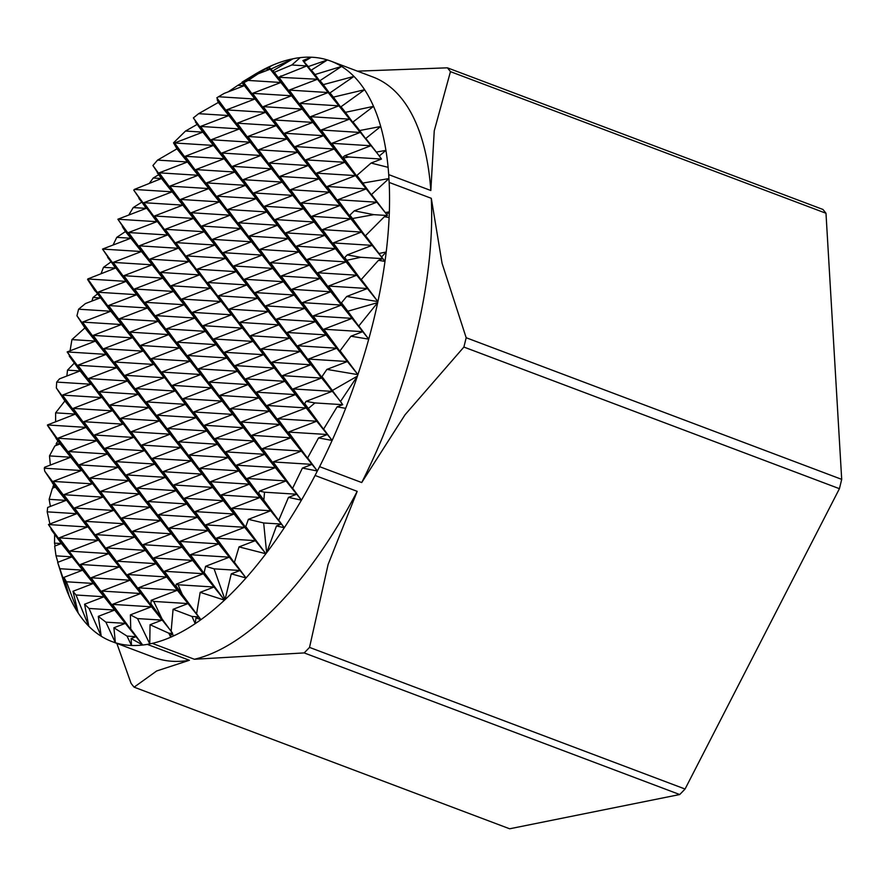 <?xml version="1.0" encoding="UTF-8"?>
<svg xmlns="http://www.w3.org/2000/svg" width="886" height="886" viewBox="0 0 886 886"><rect width="100%" height="100%" fill="white"/><g stroke="black" fill="none" stroke-linecap="round" stroke-linejoin="round"><path stroke-width="1.33" d="M388.91 178.54L388.71 174.62A310.166 136.455 -69.3 0 0 388.101 167.332A310.166 136.455 -69.3 0 0 385.931 150.376A310.166 136.455 -69.3 0 0 380.714 126.488A310.166 136.455 -69.3 0 0 373.549 106.364A310.166 136.455 -69.3 0 0 364.611 89.719A310.166 136.455 -69.3 0 0 359.483 82.631A310.166 136.455 -69.3 0 0 353.957 76.406L329.991 92.886L338.829 105.844L310.543 116.697L323.479 135.702L295.204 146.544L308.14 165.549L279.865 176.403L292.801 195.396L264.515 206.25L277.462 225.254L249.176 236.097L262.123 255.102L233.838 265.955L246.773 284.949L218.499 295.802L231.434 314.807L203.16 325.649L216.095 344.654L187.81 355.507L200.757 374.512L172.471 385.355L185.407 404.359L157.132 415.202L170.068 434.206L141.793 445.06L154.729 464.065L126.443 474.907L139.39 493.912L111.104 504.754L124.051 523.759L95.766 534.612L134.705 537.06L111.104 504.754L150.044 507.213L126.443 474.907L165.394 477.366L141.793 445.06L180.733 447.508L157.132 415.202L196.072 417.66L172.471 385.355L211.411 387.813L187.81 355.507L226.761 357.955L203.16 325.649L242.099 328.108L218.499 295.802L257.438 298.261L233.838 265.955L272.777 268.403L249.176 236.097L288.116 238.555L264.515 206.25L303.466 208.708L279.865 176.403L318.805 178.85L295.204 146.544L334.144 149.003L310.543 116.697L349.483 119.156L333.402 97.128L364.611 89.719L341.032 106.73L349.483 119.156L321.208 129.998L334.144 149.003L305.858 159.845L318.805 178.85L290.519 189.704L303.466 208.708L275.181 219.551L288.116 238.555L259.842 249.409L272.777 268.403L244.503 279.256L257.438 298.261L229.153 309.103L242.099 328.108L213.814 338.961L226.761 357.955L198.475 368.809L211.411 387.813L183.136 398.656L196.072 417.66L167.797 428.514L180.733 447.508L152.447 458.361L165.394 477.366L137.108 488.208L150.044 507.213L121.77 518.066L134.705 537.06L106.431 547.913L145.37 550.372L121.77 518.066L160.709 520.514L137.108 488.208L176.048 490.667L152.447 458.361L191.387 460.82L167.797 428.514L206.737 430.961L183.136 398.656L222.076 401.114L198.475 368.809L237.415 371.267L213.814 338.961L252.754 341.409L229.153 309.103L268.104 311.562L244.503 279.256L283.442 281.715L259.842 249.409L298.781 251.857L275.181 219.551L314.12 222.009L290.519 189.704L329.459 192.162L305.858 159.845L344.809 162.304L321.208 129.998L360.148 132.457L345.44 112.323L373.549 106.364L353.005 121.969L360.148 132.457L331.862 143.299L344.809 162.304L316.524 173.158L329.459 192.162L301.185 203.005L314.12 222.009L285.846 232.852L298.781 251.857L270.496 262.71L283.442 281.715L255.157 292.557L268.104 311.562L239.818 322.404L252.754 341.409L224.479 352.263L237.415 371.267L209.14 382.11L222.076 401.114L193.79 411.957L206.737 430.961L178.451 441.815L191.387 460.82L163.113 471.662L176.048 490.667L147.774 501.509L160.709 520.514L132.435 531.367L145.37 550.372L117.085 561.215L156.025 563.673L132.435 531.367L171.375 533.815L147.774 501.509L186.713 503.968L163.113 471.662L202.052 474.121L178.451 441.815L217.391 444.263L193.79 411.957L232.741 414.415L209.14 382.11L248.08 384.568L224.479 352.263L263.419 354.71L239.818 322.404L278.758 324.863L255.157 292.557L294.097 295.016L270.496 262.71L309.447 265.158L285.846 232.852L324.785 235.311L301.185 203.005L340.124 205.463L316.524 173.158L355.463 175.605L331.862 143.299L370.802 145.758L359.683 130.53L380.714 126.488L365.818 138.426L370.802 145.758L344.687 155.781L342.948 157.232L355.463 175.605L327.189 186.459L340.124 205.463L311.839 216.306L324.785 235.311L296.5 246.164L309.447 265.158L281.161 276.011L294.097 295.016L265.822 305.858L278.758 324.863L250.483 335.716L263.419 354.71L235.133 365.564L248.08 384.568L219.794 395.411L232.741 414.415L204.456 425.269L217.391 444.263L189.117 455.116L202.052 474.121L173.778 484.963L186.713 503.968L158.428 514.821L171.375 533.815L143.089 544.668L156.025 563.673L127.75 574.516L166.69 576.974L143.089 544.668L182.029 547.127L158.428 514.821L197.379 517.269L173.778 484.963L212.718 487.422L189.117 455.116L228.056 457.575L204.456 425.269L243.395 427.716L219.794 395.411L258.734 397.869L235.133 365.564L274.084 368.022L250.483 335.716L289.423 338.164L265.822 305.858L304.762 308.317L281.161 276.011L320.101 278.47L296.5 246.164L335.44 248.612L311.839 216.306L350.79 218.764L327.189 186.459L366.128 188.917L343.524 157.974L348.918 157.01L381.467 159.059L376.373 152.082L385.931 150.376L379.352 155.958L381.467 159.059L371.079 163.046L356.925 175.395L366.128 188.917L337.843 199.76L350.79 218.764L322.504 229.607L335.44 248.612L307.165 259.465L320.101 278.47L291.826 289.312L304.762 308.317L276.476 319.159L289.423 338.164L261.137 349.018L274.084 368.022L245.799 378.865L258.734 397.869L230.46 408.712L243.395 427.716L215.121 438.57L228.056 457.575L199.771 468.417L212.718 487.422L184.432 498.264L197.379 517.269L169.093 528.122L182.029 547.127L153.754 557.97L166.69 576.974L138.415 587.817L177.355 590.275L153.754 557.97L192.694 560.428L169.093 528.122L208.033 530.57L184.432 498.264L223.372 500.723L199.771 468.417L238.722 470.876L215.121 438.57L254.06 441.018L230.46 408.712L269.399 411.17L245.799 378.865L284.738 381.323L261.137 349.018L300.077 351.465L276.476 319.159L315.427 321.618L291.826 289.312L330.766 291.771L307.165 259.465L346.105 261.913L322.504 229.607L361.444 232.066L337.843 199.76L376.783 202.218L362.806 183.081L388.943 178.573L371.533 194.499L376.783 202.218L354.278 210.846L349.892 215.099L361.444 232.066L333.169 242.919L346.105 261.913L317.83 272.766L330.766 291.771L302.48 302.613L315.427 321.618L287.142 332.471L300.077 351.465L271.803 362.319L284.738 381.323L256.464 392.166L269.399 411.17L241.114 422.024L254.06 441.018L225.775 451.871L238.722 470.876L210.436 481.718L223.372 500.723L195.097 511.576L208.033 530.57L179.758 541.424L192.694 560.428L164.408 571.271L203.359 573.729L179.758 541.424L218.698 543.882L195.097 511.576L234.037 514.024L210.436 481.718L249.376 484.177L225.775 451.871L264.715 454.33L241.114 422.024L280.065 424.472L256.464 392.166L295.403 394.624L271.803 362.319L310.742 364.777L287.142 332.471L326.081 334.919L302.48 302.613L341.42 305.072L317.83 272.766L356.77 275.225L333.169 242.919L372.109 245.367L352.495 218.521L373.781 214.656L387.448 215.519L385.299 212.574L389.342 211.843L386.706 214.423L387.448 215.519L384.391 216.693L365.508 235.676L372.109 245.367L347.168 254.935L344.743 257.56L356.77 275.225L328.485 286.067L341.42 305.072L313.146 315.914L326.081 334.919L297.807 345.773L310.742 364.777L282.457 375.62L295.403 394.624L267.118 405.467L280.065 424.472L251.779 435.325L264.715 454.33L236.44 465.172L249.376 484.177L221.101 495.019L234.037 514.024L205.751 524.877L218.698 543.882L190.412 554.725L229.352 557.183L205.751 524.877L244.702 527.325L221.101 495.019L260.041 497.478L236.44 465.172L275.38 467.631L251.779 435.325L290.719 437.773L267.118 405.467L306.058 407.925L282.457 375.62L321.408 378.078L297.807 345.773L336.746 348.22L313.146 315.914L352.085 318.373L328.485 286.067L367.424 288.526L346.803 260.285L360.835 257.294L382.774 258.668L378.975 253.485L386.207 251.989L381.589 256.94L382.774 258.668L378.477 260.318L361.278 279.489L367.424 288.526L346.725 296.467L341.475 302.79L352.085 318.373L323.811 329.227L336.746 348.22L308.461 359.074L321.408 378.078L293.122 388.921L306.058 407.925L277.783 418.779L290.719 437.773L262.444 448.626L275.38 467.631L247.094 478.473L260.041 497.478L231.755 508.331L244.702 527.325L216.417 538.179L255.356 540.637L231.755 508.331L270.695 510.779L247.094 478.473L286.045 480.932L262.444 448.626L301.384 451.085L277.783 418.779L316.723 421.227L293.122 388.921L332.062 391.379L308.461 359.074L347.401 361.532L323.811 329.227L362.751 331.674L347.81 311.23L377.691 302.613L358.841 325.937L362.751 331.674L350.911 336.215L340.08 350.767L347.401 361.532L326.89 369.396L321.995 376.594L332.062 391.379L306.058 401.358L304.695 403.573L316.723 421.227L288.437 432.08L301.384 451.085L273.098 461.927L312.038 464.386L288.437 432.08L327.388 434.528L308.339 408.468L314.962 402.931L342.727 404.68L332.361 390.493L357.401 376.129L340.523 401.458L342.727 404.68L337.112 406.84L323.645 429.045L327.388 434.528L318.539 437.928L307.641 457.918L312.038 464.386L302.414 468.074L292.635 488.264L296.699 494.233L273.098 461.927L286.045 480.932L259.532 491.099L258.679 493.125L270.695 510.779L248.39 519.34L245.787 526.583L255.356 540.637L239.043 546.895L234.436 562.289L240.017 570.484L216.417 538.179L229.352 557.183L205.585 566.298L204.168 572.577L214.013 587.03L190.412 554.725L203.359 573.729L176.259 584.118L175.993 585.923L188.009 603.576L164.408 571.271L177.355 590.275L151.174 600.32L150.952 603.887L162.005 620.122L138.415 587.817L151.351 606.821L127.75 574.516L140.686 593.52L106.431 547.913L119.366 566.918L95.766 534.612L108.701 553.617L80.427 564.46L93.362 583.464L59.107 537.857L72.043 556.862L57.668 562.366L63.415 580.751A310.166 136.455 -69.3 0 0 69.241 596.356A310.166 136.455 -69.3 0 0 78.189 613.001A310.166 136.455 -69.3 0 0 83.284 620.045A310.166 136.455 -69.3 0 0 88.844 626.302L76.008 595.004L104.027 596.765L80.427 564.46L119.366 566.918L91.081 577.761L130.032 580.219L101.746 591.062L140.686 593.52L112.411 604.374L151.351 606.821L130.386 614.862L130.74 628.938L136.012 636.68L131.139 638.54L131.493 645.462L127.03 636.104L136.012 636.68L112.411 604.374L125.347 623.367L113.895 627.764L115.39 642.738L105.877 622.149L125.347 623.367L101.746 591.062L114.682 610.066L98.291 616.357L101.225 636.248L89.021 608.449L114.682 610.066L91.081 577.761L104.027 596.765L84.569 604.23L88.844 626.302A310.166 136.455 -69.3 0 0 101.225 636.248A310.166 136.455 -69.3 0 0 111.935 641.553A310.166 136.455 -69.3 0 0 115.39 642.738A310.166 136.455 -69.3 0 0 131.493 645.462A310.166 136.455 -69.3 0 0 142.701 645.03A310.166 136.455 -69.3 0 0 147.286 644.377L149.756 643.856L137.54 618.583L162.005 620.122L150.055 624.719L149.756 643.856M450.453 71.644L825.985 213.26A355.286 156.301 -69.3 0 0 822.928 209.45L447.397 67.823A355.286 156.301 110.7 0 1 448.936 69.706A355.286 156.301 110.7 0 1 450.453 71.644L434.251 130.807L430.829 190.512A310.166 136.455 -69.3 0 0 401.602 98.512A310.166 136.455 -69.3 0 0 372.951 77.004L330.832 61.123A310.166 136.455 -69.3 0 0 327.421 59.949A310.166 136.455 -69.3 0 0 311.329 57.213A310.166 136.455 -69.3 0 0 300.177 57.623A310.166 136.455 -69.3 0 0 295.481 58.288L290.486 59.296A310.166 136.455 -69.3 0 0 272.102 65.431L268.923 67.336L270.175 69.186L258.136 73.804L243.595 82.52L254.836 99.033L226.561 109.886L265.501 112.334L237.215 123.187L276.155 125.646L247.881 136.488L286.82 138.947L258.535 149.789L297.486 152.248L269.2 163.09L308.14 165.549L284.539 133.243L323.479 135.702L299.878 103.396L338.829 105.844L323.324 84.635L353.957 76.406A310.166 136.455 -69.3 0 0 341.575 66.439A310.166 136.455 -69.3 0 0 330.832 61.123M111.935 641.553L154.064 657.434A310.166 136.455 -69.3 0 0 189.416 660.269L156.645 670.979L134.118 687.171A355.286 156.301 110.7 0 1 132.579 685.288A355.286 156.301 110.7 0 1 131.062 683.35L116.852 643.402M76.008 595.004L73.006 591.272L78.189 613.001L66.428 581.77L93.362 583.464L73.006 591.272M329.991 92.886L333.402 97.128M679.717 794.532A355.286 156.301 -69.3 0 0 685.066 789.027L309.535 647.4A355.286 156.301 110.7 0 1 304.186 652.916L679.717 794.532L509.649 828.787L134.118 687.171M463.887 347.057L839.419 488.684A355.286 156.301 -69.3 0 0 841.7 479.359L466.169 337.732A355.286 156.301 110.7 0 1 463.887 347.057L405.013 414.814L361.721 482.549A310.166 136.455 -69.3 0 0 431.294 198.309L442.081 263.375L466.169 337.732M839.419 488.684L685.066 789.027M307.641 457.918L317.332 470.987L319.602 466.667L361.721 482.549M317.332 470.987L302.414 468.074M304.186 652.916L194.399 659.262A310.166 136.455 -69.3 0 0 357.202 491.353L315.073 475.472L317.321 471.02M357.202 491.353L328.119 564.448L309.535 647.4M825.985 213.26L841.7 479.359M388.71 174.62L430.829 190.512M431.294 198.309L389.164 182.427L388.91 178.573M357.446 71.157L447.397 67.823M292.978 58.775L272.91 70.847L280.84 82.487L252.554 93.34L291.505 95.788L263.22 106.641L302.159 109.089L273.885 119.942L312.824 122.401L284.539 133.243L297.486 152.248L273.885 119.942L286.82 138.947L263.22 106.641L276.155 125.646L252.554 93.34L265.501 112.334L243.838 82.686L248.158 80.427L280.84 82.487L271.005 69.019L292.978 58.775M278.758 520.259L281.36 524.08L276.487 525.952L266.631 552.742L263.674 522.973L281.36 524.08L263.84 500.114L264.537 492.206L296.699 494.233L288.471 497.389L278.758 520.259L284.295 527.746L185.407 404.359L161.817 372.054L200.757 374.512L177.156 342.195L216.095 344.654L192.495 312.348L231.434 314.807L207.833 282.501L246.773 284.949L223.172 252.643L262.123 255.102L238.522 222.796L277.462 225.254L253.861 192.949L292.801 195.396L269.2 163.09L282.136 182.095L253.861 192.949L266.797 211.953L238.522 222.796L251.458 241.8L223.172 252.643L236.119 271.648L207.833 282.501L220.78 301.506L192.495 312.348L205.43 331.353L177.156 342.195L190.091 361.2L161.817 372.054L174.752 391.058L146.467 401.901L185.407 404.359L151.152 358.752L190.091 361.2L166.49 328.894L205.43 331.353L181.829 299.047L220.78 301.506L197.179 269.2L236.119 271.648L212.518 239.342L251.458 241.8L227.857 209.495L266.797 211.953L243.196 179.648L282.136 182.095L258.535 149.789L271.481 168.794L243.196 179.648L256.143 198.641L227.857 209.495L240.793 228.499L212.518 239.342L225.454 258.347L197.179 269.2L210.115 288.194L181.829 299.047L194.776 318.052L166.49 328.894L179.426 347.899L151.152 358.752L164.087 377.746L135.813 388.6L174.752 391.058L140.486 345.44L179.426 347.899L155.836 315.593L194.776 318.052L171.175 285.746L210.115 288.194L186.514 255.888L225.454 258.347L201.853 226.041L240.793 228.499L217.192 196.194L256.143 198.641L232.542 166.335L271.481 168.794L247.881 136.488L260.816 155.493L232.542 166.335L245.477 185.34L217.192 196.194L230.138 215.198L201.853 226.041L214.8 245.045L186.514 255.888L199.45 274.893L171.175 285.746L184.111 304.751L155.836 315.593L168.772 334.598L140.486 345.44L153.433 364.445L125.147 375.299L164.087 377.746L129.832 332.139L168.772 334.598L145.171 302.292L184.111 304.751L160.51 272.445L199.45 274.893L175.849 242.587L214.8 245.045L191.199 212.74L230.138 215.198L206.538 182.893L245.477 185.34L221.877 153.034L260.816 155.493L237.215 123.187L250.162 142.192L221.877 153.034L234.812 172.039L206.538 182.893L219.473 201.886L191.199 212.74L204.134 231.744L175.849 242.587L188.796 261.591L160.51 272.445L173.446 291.439L145.171 302.292L158.107 321.297L129.832 332.139L142.768 351.144L114.482 361.997L153.433 364.445L119.167 318.838L158.107 321.297L134.506 288.991L173.446 291.439L149.856 259.133L188.796 261.591L165.195 229.286L204.134 231.744L180.534 199.439L219.473 201.886L195.872 169.58L234.812 172.039L211.211 139.733L250.162 142.192L226.561 109.886L239.497 128.891L211.211 139.733L224.158 158.738L195.872 169.58L208.808 188.585L180.534 199.439L193.469 218.443L165.195 229.286L178.13 248.29L149.856 259.133L162.791 278.138L134.506 288.991L147.453 307.996L119.167 318.838L132.103 337.843L103.828 348.685L142.768 351.144L108.502 305.537L147.453 307.996L123.852 275.69L162.791 278.138L139.191 245.832L178.13 248.29L154.529 215.985L193.469 218.443L169.868 186.138L208.808 188.585L185.218 156.279L224.158 158.738L200.557 126.432L239.497 128.891L216.815 97.848L218.51 96.74L254.836 99.033L242.41 82.021L265.656 68.898L270.175 69.186L268.746 67.225L272.102 65.431A310.166 136.455 -69.3 0 0 268.48 67.07L268.746 67.225M231.268 573.84L225.033 599.645L214.091 568.845L240.017 570.484L231.268 573.84L246.02 577.982L154.729 464.065L131.128 431.759L170.068 434.206L146.467 401.901L159.414 420.905L131.128 431.759L144.064 450.752L115.789 461.606L154.729 464.065L120.463 418.447L159.414 420.905L135.813 388.6L148.748 407.604L120.463 418.447L133.409 437.451L105.124 448.305L144.064 450.752L109.809 405.146L148.748 407.604L125.147 375.299L138.083 394.303L109.809 405.146L122.744 424.15L94.47 434.993L133.409 437.451L99.143 391.845L138.083 394.303L114.482 361.997L127.429 380.991L99.143 391.845L112.09 410.849L83.805 421.692L122.744 424.15L88.489 378.543L127.429 380.991L103.828 348.685L116.764 367.69L88.489 378.543L101.425 397.548L73.139 408.391L112.09 410.849L77.824 365.242L116.764 367.69L93.163 335.384L132.103 337.843L121.448 324.542L93.163 335.384L106.11 354.389L77.824 365.242L90.76 384.236L62.485 395.09L101.425 397.548L67.159 351.93L106.11 354.389L82.509 322.083L121.448 324.542L97.848 292.236L136.787 294.684L108.502 305.537L121.448 324.542L110.783 311.241L82.509 322.083L95.444 341.088L67.159 351.93L80.105 370.935L59.539 378.831L56.693 382.087L90.76 384.236L80.105 370.935L69.274 356.117L69.407 355.231M196.581 613.81L198.674 616.877L195.983 617.919L195.186 623.666L191.985 616.457L198.674 616.877L182.272 594.428L178.053 584.76L214.013 587.03L200.17 592.346L196.581 613.81L200.912 619.679L188.009 603.576L173.08 609.313L171.142 631.175L172.67 633.435L170.932 634.099L170.732 637.2L168.827 633.191L172.67 633.435L161.983 618.805L153.732 601.417L188.009 603.576L124.051 523.759L100.45 491.453L139.39 493.912L115.789 461.606L128.725 480.611L100.45 491.453L113.386 510.458L85.1 521.311L124.051 523.759L89.785 478.152L128.725 480.611L105.124 448.305L118.071 467.299L89.785 478.152L102.721 497.157L74.446 507.999L113.386 510.458L79.12 464.851L118.071 467.299L94.47 434.993L107.405 453.997L79.12 464.851L92.066 483.856L63.781 494.698L102.721 497.157L68.466 451.55L107.405 453.997L83.805 421.692L96.74 440.696L68.466 451.55L81.401 470.544L53.127 481.397L92.066 483.856L57.8 438.238L96.74 440.696L73.139 408.391L86.086 427.395L57.8 438.238L70.747 457.242L44.643 467.254L44.3 468.207L81.401 470.544L70.747 457.242L47.456 424.959L86.086 427.395L62.485 395.09L75.421 414.094L47.456 424.959M171.142 631.175L108.701 553.617L85.1 521.311L98.047 540.305L69.761 551.158L108.701 553.617L74.446 507.999L87.382 527.004L59.107 537.857L98.047 540.305L63.781 494.698L76.728 513.703L48.442 524.545L87.382 527.004L53.127 481.397L66.062 500.402L47.656 507.456L47.191 511.842L76.728 513.703L44.71 471.164L44.3 468.207M63.914 577.373L69.241 596.356L59.883 568.723L82.708 570.163L63.914 577.373L66.428 581.77M379.352 155.958L328.163 92.543L299.878 103.396L312.824 122.401L289.224 90.095L328.163 92.543L315.006 74.535L341.575 66.439L320.034 80.615L328.163 92.543L317.498 79.242L289.224 90.095L302.159 109.089L278.935 77.303L317.498 79.242L308.25 66.583L327.421 59.949L311.307 70.138L317.498 79.242L306.844 65.941L278.824 77.182L291.505 95.788L274.35 72.309L291.837 64.988L306.844 65.941L302.89 60.536L311.329 57.213L303.976 61.721L306.844 65.941L302.89 60.536M130.74 628.938L142.701 645.03L72.043 556.862L48.442 524.545L61.378 543.55L54.666 546.13L56.017 555.843L72.043 556.862L61.378 543.55L51.255 529.695L50.901 528.156M57.9 562.278L56.017 555.843M49.926 523.98L47.191 511.842M55.209 545.92L54.511 543.118L61.378 543.55L51.255 529.695M49.14 499.327L66.062 500.402L55.397 487.101L52.418 488.241L49.14 499.327L50.402 506.404M44.71 471.164L52.34 482.604M49.483 455.902L70.747 457.242L60.082 443.941L54.854 445.946L49.483 455.902L50.358 465.061M53.038 488.009L52.894 486.935L55.397 487.101L52.385 482.97M340.523 401.458L182.815 205.131L154.529 215.985L167.465 234.989L139.191 245.832L152.126 264.836L123.852 275.69L136.787 294.684L113.186 262.378L152.126 264.836L128.525 232.531L167.465 234.989L143.864 202.684L182.815 205.131L159.214 172.825L198.154 175.284L169.868 186.138L182.815 205.131L172.15 191.83L143.864 202.684L156.811 221.688L128.525 232.531L141.472 251.535L113.186 262.378L126.122 281.383L97.848 292.236L110.783 311.241L87.769 278.968L126.122 281.383L102.521 249.077L141.472 251.535L117.871 219.23L156.811 221.688L133.786 190.158L134.295 189.449L172.15 191.83L152.924 165.505L157.564 160.1L187.489 161.983L159.214 172.825L172.15 191.83L161.485 178.529L134.295 189.449M340.08 350.767L357.9 374.634A310.166 136.455 -69.3 0 0 368.731 339.15L213.493 145.437L185.218 156.279L198.154 175.284L174.553 142.978L213.493 145.437L193.369 117.893L198.619 113.674L228.832 115.579L200.557 126.432L213.493 145.437L202.828 132.136L174.553 142.978L187.489 161.983L173.523 142.856L185.517 131.039L202.828 132.136L195.695 121.648M47.479 425.402L55.973 437.905M241.944 82.453L242.41 82.021L241.944 82.453L244.182 85.732L224.114 93.429L218.51 96.74M216.815 97.848L228.832 115.579L217.181 99.642L217.712 99.254M228.178 91.867L237.847 85.333L244.182 85.732L242.033 82.575M55.619 421.692L55.619 412.843L75.421 414.094L56.35 387.979L56.693 382.087M56.272 445.403L56.195 443.698L60.082 443.941L55.984 438.337M193.369 117.893L202.828 132.136L195.385 121.936M70.06 350.823L71.932 339.604L95.444 341.088L76.949 315.77L78.588 309.203L110.783 311.241L95.156 290.641M66.882 376.007L67.502 370.138L80.105 370.935L69.274 356.117M101.082 273.597L103.485 267.328L115.468 268.081L107.793 256.818M91.945 301.074L93.019 297.486L100.129 297.929L85.444 303.566L78.588 309.203M113.076 245.034L116.775 237.348L130.807 238.234L122.567 226.129M128.769 215.043L133.232 207.568L146.146 208.376L139.18 198.154M149.479 183.136L153.234 178.008L161.485 178.529L157.398 172.515M133.786 190.158L146.146 208.376L117.871 219.23L130.807 238.234L102.521 249.077L115.468 268.081L87.769 278.968M87.592 279.489L95.046 290.985M152.924 165.505L161.485 178.529L157.243 172.715M319.602 466.667A310.166 136.455 -69.3 0 0 332.117 440.442L318.539 437.928M358.841 325.937L368.731 339.15L350.911 336.215M323.645 429.045L332.117 440.442A310.166 136.455 -69.3 0 0 345.651 408.335A310.166 136.455 -69.3 0 0 357.401 376.129A310.166 136.455 -69.3 0 0 357.9 374.634L176.956 148.837L173.523 142.856M314.962 402.931L306.058 401.358M304.695 403.573L308.339 408.468M345.651 408.335L337.112 406.84M263.674 522.973L248.39 519.34M245.787 526.583L265.866 553.75A310.166 136.455 -69.3 0 0 266.631 552.742A310.166 136.455 -69.3 0 0 284.295 527.746L276.487 525.952M264.537 492.206L259.532 491.099M258.679 493.125L263.84 500.114M368.731 339.15A310.166 136.455 -69.3 0 0 377.691 302.613A310.166 136.455 -69.3 0 0 377.901 301.594A310.166 136.455 -69.3 0 0 384.978 261.425L378.477 260.318M214.091 568.845L205.585 566.298M204.168 572.577L224.512 600.132A310.166 136.455 -69.3 0 0 225.033 599.645A310.166 136.455 -69.3 0 0 246.02 577.982A310.166 136.455 -69.3 0 0 265.866 553.75L84.901 327.931L76.949 315.77M360.835 257.294L347.168 254.935M344.743 257.56L346.803 260.285M361.278 279.489L377.901 301.594L218.321 102.466L217.181 99.642M178.053 584.76L176.259 584.118M175.993 585.923L182.272 594.428M373.781 214.656L354.278 210.846M349.892 215.099L352.495 218.521M381.589 256.94L384.978 261.425A310.166 136.455 -69.3 0 0 386.207 251.989A310.166 136.455 -69.3 0 0 389.109 217.591A310.166 136.455 -69.3 0 0 389.342 211.843A310.166 136.455 -69.3 0 0 389.164 182.427M149.789 643.856L152.27 643.38L194.399 659.262M189.416 660.269L147.286 644.377M153.732 601.417L151.174 600.32M150.952 603.887L161.983 618.805M191.985 616.457L173.08 609.313M152.27 643.38A310.166 136.455 -69.3 0 0 170.732 637.2A310.166 136.455 -69.3 0 0 174.376 635.561A310.166 136.455 -69.3 0 0 195.186 623.666A310.166 136.455 -69.3 0 0 200.912 619.679L195.983 617.919M137.54 618.583L130.386 614.862M168.827 633.191L150.055 624.719M348.918 157.01L344.687 155.781M342.948 157.232L343.524 157.974M388.101 167.332L371.079 163.046M356.925 175.395L362.806 183.081M386.706 214.423L268.48 67.07A310.166 136.455 -69.3 0 0 254.249 74.745L242.166 82.088M311.307 70.138L315.006 74.535M320.034 80.615L323.324 84.635M303.976 61.721L308.25 66.583M341.032 106.73L345.44 112.323M353.005 121.969L359.683 130.53M272.91 70.847L274.35 72.309M291.837 64.988L300.177 57.623M268.923 67.336L271.005 69.019M280.042 76.883L280.951 75.875M54.511 543.118L54.644 535.155M59.883 568.723L57.668 562.366M89.021 608.449L84.569 604.23M105.877 622.149L98.291 616.357M127.03 636.104L113.895 627.764M142.701 645.03L131.139 638.54M52.894 486.935L53.658 484.93M371.533 194.499L385.299 212.574M248.158 80.427L258.136 73.804M265.656 68.898L268.48 67.07M389.109 217.591L384.391 216.693M56.195 443.698L57.8 441.106M384.978 261.425L241.922 82.653M365.508 235.676L378.975 253.485M237.847 85.333L241.933 82.93M55.619 412.843L64.888 400.948L56.35 387.979M198.619 113.674L218.321 102.466M200.912 619.679A310.166 136.455 -69.3 0 0 224.512 600.132L64.888 400.948M341.475 302.79L347.81 311.23M67.502 370.138L74.059 363.404M185.517 131.039L196.814 124.616M71.932 339.604L84.901 327.931M157.564 160.1L176.956 148.837M234.436 562.289L246.02 577.982M321.995 376.594L332.361 390.493M153.234 178.008L158.528 174.83M332.117 440.442L138.947 198.519M133.232 207.568L141.383 202.429M317.365 471.02L125.458 231.556L122.312 226.606M116.775 237.348L125.458 231.556M292.635 488.264L301.439 500.147L126.122 281.383L107.594 257.305M103.485 267.328L110.695 262.123M93.019 297.486L97.15 294.23M377.901 301.594L346.725 296.467M357.9 374.634L326.89 369.396M284.295 527.746A310.166 136.455 -69.3 0 0 301.439 500.147L288.471 497.389M265.866 553.75L239.043 546.895M224.512 600.132L200.17 592.346M174.376 635.561L170.932 634.099M365.818 138.426L376.373 152.082M301.439 500.147A310.166 136.455 -69.3 0 0 315.073 475.472"/></g></svg>
